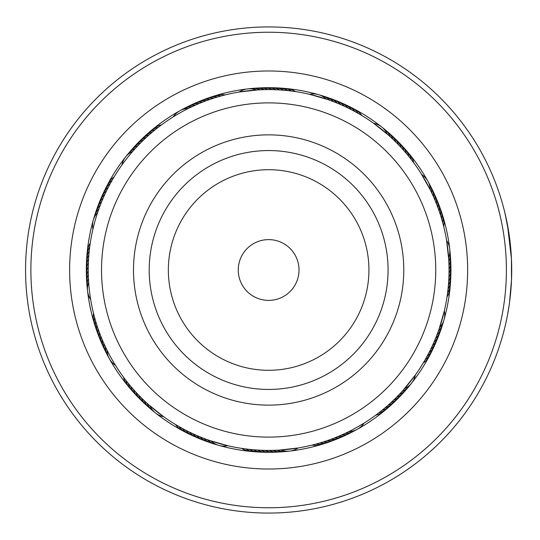<?xml version="1.0" encoding="UTF-8"?>
<svg xmlns="http://www.w3.org/2000/svg" width="540" height="540" viewBox="0 0 540 540"><rect width="100%" height="100%" fill="white"/><g stroke="black" fill="none" stroke-linecap="round" stroke-linejoin="round"><path stroke-width="0.81" d="M298.181 277.094A30.382 30.382 0 0 0 275.731 240.455A30.382 30.382 0 0 0 239.092 262.906A30.382 30.382 0 0 0 261.549 299.545A30.382 30.382 0 0 0 298.181 277.094M431.136 309.008A167.117 167.117 0 0 0 307.645 107.501A167.117 167.117 0 0 0 106.144 230.992A167.117 167.117 0 0 0 229.628 432.5A167.117 167.117 0 0 0 431.136 309.008M137.234 238.457A135.135 135.135 0 0 0 237.094 401.402A135.135 135.135 0 0 0 400.046 301.543A135.135 135.135 0 0 0 300.186 138.598A135.135 135.135 0 0 0 137.234 238.457M244.742 448.814L240.617 448.214M248.63 449.294L244.492 448.781M252.531 449.685L248.387 449.267M252.572 449.692L251.964 449.631M264.269 450.353L260.104 450.205M268.191 450.407L264.019 450.346M276.028 450.259L271.33 450.387M298.188 447.971L279.16 450.097M181.582 428.011L181.042 427.714M195.588 434.957L191.498 433.08M202.817 437.974L198.464 436.199M202.858 437.987L202.291 437.764M210.181 440.674L205.949 439.162M227.833 445.73L209.642 440.485M130.221 385.702L129.823 385.229M132.766 388.679L132.361 388.22M140.758 397.251L137.626 394.025M140.785 397.278L140.353 396.846M163.688 416.738L148.885 404.933M96.485 323.926L96.741 324.756A18.988 18.988 114.7 0 0 98.591 335.462M98.989 331.358L99.286 332.174A18.988 18.988 -67.8 0 0 101.594 342.792M100.359 335.029L100.676 335.84A18.988 18.988 111 0 0 103.214 346.403M101.81 338.668L102.148 339.471A18.988 18.988 109.7 0 0 104.915 349.974M103.343 342.279L103.694 343.076A18.988 18.988 -71.5 0 0 105.712 351.79M104.956 345.85L105.32 346.639A18.988 18.988 -72.8 0 0 108.547 357.014M116.404 366.802L115.074 364.675M106.643 349.394L107.028 350.17A18.988 18.988 0 0 0 115.499 365.364M89.343 250.034L89.438 249.21L89.343 250.034M88.641 257.843L88.688 257.229M88.283 265.673L88.303 265.059M88.27 273.517L88.256 272.896M90.666 299.551L90.497 298.505M88.587 281.347L88.553 280.733M114.561 176.155L114.885 175.635M112.556 179.53L112.867 178.997M108.776 186.394L109.06 185.848M106.994 189.884L107.271 189.338M103.667 196.985L103.916 196.425M102.121 200.583L102.357 200.016M100.649 204.221L100.879 203.648M99.266 207.887L99.475 207.306M92.907 229.19L93.15 228.163M97.956 211.579L98.152 210.998M159.064 126.684L159.719 126.184M152.942 131.578L153.414 131.186M147.035 136.735L147.488 136.323M141.358 142.148L141.797 141.716M138.611 144.943L139.036 144.497M121.905 165.051L122.519 164.194M211.093 99.016L213.881 98.105A18.988 18.988 -155.3 0 0 203.175 99.954M203.614 101.722L202.804 102.033A18.988 18.988 -159 0 0 192.24 104.578M185.126 108.054A18.988 18.988 18.5 0 1 195.568 105.057L199.166 103.505A18.988 18.988 -160.3 0 0 188.663 106.279M189.297 107.98L197.127 104.375M189.999 107.636L188.467 108.385A18.988 18.988 0 0 0 173.279 116.856L173.988 116.417M292.538 91.186L296.663 91.787M284.749 90.315L288.893 90.733M280.841 90.005L285.525 90.383M261.252 89.741L265.95 89.613M257.337 89.951L262.035 89.714M239.092 92.03L258.12 89.903M359.147 113.94L362.732 116.073M355.738 112.01L359.363 114.068M352.283 110.153L355.955 112.131M334.456 102.026L338.324 103.592M330.797 100.636L335.185 102.317M309.447 94.27L327.841 99.583M399.256 145.557L402.098 148.608M393.728 140.002L397.076 143.309M390.872 137.315L394.295 140.549M387.963 134.69L391.055 137.484M373.592 123.262L388.55 135.209M439.621 212.45L440.539 215.244A18.988 18.988 -65.3 0 0 438.689 204.538M438.332 208.751L439.304 211.518A18.988 18.988 -66.5 0 0 437.225 200.86M435.51 201.434L436.604 204.161A18.988 18.988 -69 0 0 434.059 193.597M433.978 197.822L435.132 200.529A18.988 18.988 -70.3 0 0 432.365 190.026M432.371 194.251L433.586 196.925A18.988 18.988 108.5 0 0 431.568 188.21M420.876 173.198L430.252 189.83A18.988 18.988 0 0 0 421.781 174.636M447.937 290.007L447.35 294.678M448.328 286.106L448.031 289.096A18.988 18.988 138.5 0 0 450.65 278.552M449.044 270.452L449.017 273.449A18.988 18.988 -46.5 0 0 450.704 262.717M448.895 262.609L449.024 267.314M446.607 240.449L448.74 259.477M428.483 353.646L426.249 357.784M438.001 332.154L436.327 336.548M444.373 310.81L439.054 329.197M381.274 410.927L377.987 413.492M401.321 392.236L398.095 395.651M415.375 374.949L403.427 389.907M314.989 444.353L310.426 445.5M330.392 441.43A18.988 18.988 -154 0 1 319.646 443.043L314.746 444.413M326.187 440.984L323.399 441.896A18.988 18.988 24.7 0 0 334.105 440.046M329.893 439.688L327.119 440.667A18.988 18.988 23.5 0 0 337.784 438.588M337.203 436.867L334.476 437.967A18.988 18.988 21 0 0 345.04 435.422M344.034 433.897L338.114 436.495A18.988 18.988 19.7 0 0 348.617 433.721M347.936 432.047L343.737 434.032M357.44 429.219A18.988 18.988 0 0 0 364.001 423.144L356.508 427.558A180.407 180.407 0 0 0 426.202 182.129A180.407 180.407 0 0 0 180.772 112.442A180.407 180.407 0 0 0 111.078 357.871A180.407 180.407 0 0 0 356.508 427.558M275.245 450.286L275.778 450.265M122.492 375.766L123.498 377.143A18.988 18.988 -84 0 0 128.689 386.687M134.825 390.994L135.182 391.392M95.121 319.376L95.594 321.01A18.988 18.988 -64 0 0 97.207 331.756M97.43 326.869L97.976 328.482A18.988 18.988 113.5 0 0 100.055 339.14M89.026 253.112L88.978 253.645M162.871 123.849L161.494 124.855A18.988 18.988 6 0 0 151.956 130.052M329.211 439.931L330.811 439.358A18.988 18.988 -157.8 0 0 341.429 437.042M347.281 432.365L348.813 431.615A18.988 18.988 0 0 0 357.426 429.226M400.795 392.81L401.152 392.418M386.694 406.418L387.099 406.067M383.704 408.949L385.013 407.855A18.988 18.988 2.2 0 0 394.193 402.05M380.66 411.419L381.078 411.082M374.409 416.151L375.786 415.145A18.988 18.988 -174 0 0 385.324 409.948M437.731 332.89L437.913 332.39M433.276 343.771L433.964 342.212A18.988 18.988 -24 0 0 439.634 332.951M431.636 347.328L432.358 345.789A18.988 18.988 157.2 0 0 438.224 336.65M429.914 350.851L430.67 349.326A18.988 18.988 -21.5 0 0 436.739 340.315M428.119 354.341L428.909 352.829A18.988 18.988 -20.3 0 0 435.173 343.953M424.305 361.186L425.156 359.714A18.988 18.988 162.2 0 0 431.798 351.115M422.287 364.547L423.171 363.096A18.988 18.988 163.5 0 0 430.002 354.645M448.922 263.392L448.855 261.691A18.988 18.988 129.7 0 0 449.847 250.877M449.044 271.235L449.044 270.695M448.821 279.072L448.895 277.371A18.988 18.988 134.7 0 0 450.826 266.679M448.578 282.98L448.693 281.286A18.988 18.988 -44 0 0 450.853 270.635M448.254 286.889L448.402 285.194A18.988 18.988 -42.8 0 0 450.792 274.597M446.776 298.553L447.032 296.872A18.988 18.988 141 0 0 450.11 286.45M432.675 194.906L431.96 193.361A18.988 18.988 107.2 0 0 428.733 182.986M438.575 209.425L437.994 207.826A18.988 18.988 112.2 0 0 435.686 197.208M442.159 220.624L441.686 218.99A18.988 18.988 116 0 0 440.073 208.244M443.192 224.411L442.753 222.763A18.988 18.988 117.2 0 0 441.369 211.984M444.137 228.211L443.738 226.557A18.988 18.988 118.5 0 0 442.591 215.75M399.796 146.131L399.431 145.739M405.054 151.942L404.703 151.538M410.056 157.984L408.989 156.654A18.988 18.988 93.5 0 0 403.387 147.346M412.459 161.082L411.419 159.725A18.988 18.988 94.7 0 0 406.019 150.302M414.788 164.234L413.782 162.857A18.988 18.988 96 0 0 408.591 153.313M331.526 100.913L331.027 100.724M342.407 105.368L341.921 105.145M345.971 107.008L345.485 106.778M293.315 91.287L292.788 91.219M208.069 100.069L206.469 100.642A18.988 18.988 22.2 0 0 195.851 102.958M211.775 98.793L210.161 99.333A18.988 18.988 -156.5 0 0 199.496 101.412M219.267 96.478L217.634 96.957A18.988 18.988 26 0 0 206.888 98.57M223.047 95.452L222.527 95.587M97.672 212.409A18.988 18.988 0 0 0 93.272 220.199M93.265 220.205A18.988 18.988 0 0 0 92.921 229.142M98.962 208.71A18.988 18.988 -27.8 0 0 93.906 218.322M100.332 205.038A18.988 18.988 -26.5 0 0 95.074 214.542M101.783 201.393A18.988 18.988 154.7 0 0 96.316 210.782M103.316 197.788A18.988 18.988 156 0 0 97.645 207.05M104.922 194.211A18.988 18.988 -22.8 0 0 99.05 203.351M106.61 190.674A18.988 18.988 158.5 0 0 100.541 199.685M108.371 187.171A18.988 18.988 159.7 0 0 102.107 196.047M404.555 388.631A18.988 18.988 0 0 0 415.348 374.99M439.607 327.591A18.988 18.988 0 0 0 444.008 319.801M444.015 319.795A18.988 18.988 0 0 0 444.359 310.858M448.632 257.776A18.988 18.988 0 0 0 446.62 240.503M387.275 134.082A18.988 18.988 0 0 0 381.767 127.035M381.753 127.028A18.988 18.988 0 0 0 373.633 123.289M326.228 99.029A18.988 18.988 0 0 0 309.494 94.277M256.419 90.005A18.988 18.988 0 0 0 247.543 88.918M247.529 88.918A18.988 18.988 0 0 0 239.139 92.023M132.725 151.369A18.988 18.988 0 0 0 121.932 165.011M88.648 282.224A18.988 18.988 0 0 0 90.659 299.498M150.005 405.918A18.988 18.988 0 0 0 163.647 416.711M211.052 440.971A18.988 18.988 0 0 0 227.786 445.723M280.861 449.995A18.988 18.988 0 0 0 298.141 447.977M401.942 391.561A18.988 18.988 174.7 0 0 410.299 384.608M438.318 331.29A18.988 18.988 152.2 0 0 443.374 321.678M390.197 136.694A18.988 18.988 84.7 0 0 383.245 128.345M329.933 100.325A18.988 18.988 62.2 0 0 320.315 95.269M260.334 89.782A18.988 18.988 39.7 0 0 249.514 88.796M191.997 106.684A18.988 18.988 17.2 0 0 181.622 109.904M135.331 148.439A18.988 18.988 -5.3 0 0 128.169 153.799M128.162 153.799A18.988 18.988 -5.3 0 0 126.981 155.392M345.283 433.316A18.988 18.988 -162.8 0 0 353.95 431.109M353.957 431.109A18.988 18.988 -162.8 0 0 355.658 430.096M88.425 278.309A18.988 18.988 -50.3 0 0 87.433 289.123M147.083 403.306A18.988 18.988 -95.3 0 0 154.028 411.656M207.347 439.675A18.988 18.988 -117.8 0 0 216.965 444.731M276.946 450.218A18.988 18.988 -140.3 0 0 287.766 451.204M399.276 394.423A18.988 18.988 176 0 0 407.774 387.659M436.948 334.962A18.988 18.988 153.5 0 0 442.206 325.458M448.99 265.613A18.988 18.988 131 0 0 450.218 254.819M431.568 188.204A18.988 18.988 108.5 0 0 430.589 186.482M393.066 139.367A18.988 18.988 86 0 0 386.296 130.869M333.605 101.696A18.988 18.988 63.5 0 0 324.101 96.431M264.249 89.647A18.988 18.988 41 0 0 253.456 88.418M138.004 145.577A18.988 18.988 -4 0 0 129.506 152.341M341.712 434.943A18.988 18.988 -161.5 0 0 352.154 431.946M88.283 274.388A18.988 18.988 -49 0 0 87.061 285.181M105.712 351.796A18.988 18.988 -71.5 0 0 106.691 353.518M144.214 400.633A18.988 18.988 -94 0 0 150.977 409.131M203.675 438.305A18.988 18.988 -116.5 0 0 213.179 443.57M273.031 450.353A18.988 18.988 -139 0 0 283.824 451.582M396.536 397.238A18.988 18.988 -2.8 0 0 405.182 390.656M435.49 338.607A18.988 18.988 -25.3 0 0 440.964 329.218M449.044 269.528A18.988 18.988 -47.8 0 0 450.509 258.768M395.874 142.101A18.988 18.988 -92.8 0 0 389.293 133.454M337.244 103.147A18.988 18.988 -115.3 0 0 327.854 97.679M268.171 89.593A18.988 18.988 -137.8 0 0 257.404 88.135M140.744 142.763A18.988 18.988 177.2 0 0 132.097 149.344M88.236 270.473A18.988 18.988 132.2 0 0 86.771 281.232M141.406 397.899A18.988 18.988 87.2 0 0 147.987 406.546M200.036 436.853A18.988 18.988 64.7 0 0 209.425 442.321M269.109 450.407A18.988 18.988 42.2 0 0 279.875 451.865M393.741 399.985A18.988 18.988 -1.5 0 0 402.53 393.593M398.621 144.895A18.988 18.988 -91.5 0 0 392.236 136.107M340.855 104.679A18.988 18.988 -114 0 0 331.587 99.002M272.093 89.627A18.988 18.988 -136.5 0 0 261.36 87.932M143.539 140.015A18.988 18.988 178.5 0 0 134.75 146.408M88.263 266.551A18.988 18.988 133.5 0 0 86.569 277.283M138.659 395.105A18.988 18.988 88.5 0 0 145.044 403.893M196.425 435.321A18.988 18.988 66 0 0 205.693 440.998M265.187 450.374A18.988 18.988 43.5 0 0 275.92 452.068M390.893 402.671A18.988 18.988 179.7 0 0 399.809 396.475M401.308 147.751A18.988 18.988 89.7 0 0 395.111 138.827M344.425 106.286A18.988 18.988 67.2 0 0 335.286 100.413M276.007 89.741A18.988 18.988 44.7 0 0 265.316 87.817M146.387 137.329A18.988 18.988 -0.3 0 0 137.464 143.525M88.385 262.629A18.988 18.988 -45.3 0 0 86.454 273.321M135.972 392.249A18.988 18.988 -90.3 0 0 142.169 401.173M192.854 433.714A18.988 18.988 -112.8 0 0 201.994 439.587M261.272 450.259A18.988 18.988 -135.3 0 0 271.964 452.183M387.976 405.297A18.988 18.988 1 0 0 397.035 399.296M403.933 150.66A18.988 18.988 -89 0 0 397.933 141.608M347.969 107.973A18.988 18.988 -111.5 0 0 338.958 101.905M279.923 89.944A18.988 18.988 -134 0 0 269.278 87.791M149.303 134.703A18.988 18.988 -179 0 0 140.245 140.704M88.587 258.714A18.988 18.988 136 0 0 86.427 269.365M133.346 389.34A18.988 18.988 91 0 0 139.347 398.392M189.31 432.027A18.988 18.988 68.5 0 0 198.322 438.095M257.357 450.056A18.988 18.988 46 0 0 268.002 452.21M406.499 153.63A18.988 18.988 -87.8 0 0 400.694 144.443M351.473 109.735A18.988 18.988 -110.3 0 0 342.59 103.471M283.831 90.234A18.988 18.988 -132.8 0 0 273.233 87.844M152.267 132.145A18.988 18.988 -177.8 0 0 143.087 137.95M88.871 254.806A18.988 18.988 137.2 0 0 86.488 265.403M130.781 386.37A18.988 18.988 92.2 0 0 136.586 395.557M185.807 430.265A18.988 18.988 69.7 0 0 194.684 436.529M253.449 449.766A18.988 18.988 47.2 0 0 264.047 452.156M110.207 183.708A18.988 18.988 -19 0 0 103.754 192.449M381.989 410.353A18.988 18.988 -176.5 0 0 391.298 404.75M427.073 356.292A18.988 18.988 161 0 0 433.526 347.551M354.935 111.571A18.988 18.988 71 0 0 346.194 105.118M287.732 90.605A18.988 18.988 48.5 0 0 277.189 87.986M155.291 129.647A18.988 18.988 3.5 0 0 145.982 135.25M89.249 250.904A18.988 18.988 -41.5 0 0 86.63 261.448M128.284 383.346A18.988 18.988 -86.5 0 0 133.893 392.654M182.345 428.429A18.988 18.988 -109 0 0 191.086 434.882M249.548 449.395A18.988 18.988 -131.5 0 0 260.091 452.014M112.124 180.286A18.988 18.988 -17.8 0 0 105.475 188.885M114.109 176.904A18.988 18.988 -16.5 0 0 107.278 185.355M378.911 412.783A18.988 18.988 -175.3 0 0 388.341 407.383M447.579 292.99A18.988 18.988 139.7 0 0 450.421 282.501M358.351 113.481A18.988 18.988 72.2 0 0 349.758 106.839M291.627 91.064A18.988 18.988 49.7 0 0 281.144 88.216M221.4 95.891A18.988 18.988 27.2 0 0 210.627 97.267M158.369 127.217A18.988 18.988 4.7 0 0 148.939 132.617M315.88 444.11A18.988 18.988 -152.8 0 0 326.653 442.733M89.701 247.01A18.988 18.988 -40.3 0 0 86.859 257.499M94.527 317.237A18.988 18.988 -62.8 0 0 95.911 328.016M125.861 380.275A18.988 18.988 -85.3 0 0 131.261 389.698M178.922 426.519A18.988 18.988 -107.8 0 0 187.522 433.161M245.653 448.936A18.988 18.988 -130.3 0 0 254.151 451.73M254.158 451.73A18.988 18.988 -130.3 0 0 256.135 451.784M361.733 115.466A18.988 18.988 73.5 0 0 353.281 108.641M295.508 91.604A18.988 18.988 51 0 0 285.093 88.533M225.194 94.905A18.988 18.988 28.5 0 0 214.394 96.046M312.079 445.095A18.988 18.988 -151.5 0 0 322.886 443.954M90.248 243.128A18.988 18.988 -39 0 0 87.169 253.55M93.542 313.443A18.988 18.988 -61.5 0 0 94.689 324.25M175.547 424.535A18.988 18.988 -106.5 0 0 183.998 431.359M241.772 448.396A18.988 18.988 -129 0 0 252.187 451.467M262.757 32.312A237.755 237.755 0 0 0 30.956 275.886A237.755 237.755 0 0 0 274.523 507.688A237.755 237.755 0 0 0 506.324 264.114A237.755 237.755 0 0 0 262.757 32.312M274.658 513A243.074 243.074 0 0 1 25.636 276.014A243.074 243.074 0 0 1 262.622 27A243.074 243.074 0 0 1 511.637 263.986A243.074 243.074 0 0 1 274.658 513M263.716 71.044A199.017 199.017 0 0 1 467.593 265.072A199.017 199.017 0 0 1 273.564 468.956A199.017 199.017 0 0 1 69.68 274.928A199.017 199.017 0 0 1 263.716 71.044M273.152 452.25A182.304 182.304 0 0 0 450.887 265.491A182.304 182.304 0 0 0 264.127 87.75A182.304 182.304 0 0 0 86.387 274.509A182.304 182.304 0 0 0 273.152 452.25M504.468 211.086L507.438 224.593L511.448 258.68L511.502 280.091L509.524 302.555M510.476 294.496L510.118 297.803M509.396 303.494L509.078 305.681M508.99 306.268L508.93 306.666M509.942 299.309L510.759 291.539M508.41 230.074L507.749 226.28M507.269 223.729L506.939 222.062M505.197 214.076L509.247 235.454M509.733 239.051L510.179 242.744M511.448 258.68L511.623 263.257M508.896 306.896L507.6 314.55M507.499 315.077L509.132 305.357M152.503 242.123A119.441 119.441 0 0 0 240.759 386.14A119.441 119.441 0 0 0 384.777 297.878A119.441 119.441 0 0 0 296.521 153.859A119.441 119.441 0 0 0 152.503 242.123M171.119 246.591A100.292 100.292 0 0 0 245.228 367.524A100.292 100.292 0 0 0 366.161 293.409A100.292 100.292 0 0 0 292.052 172.476A100.292 100.292 0 0 0 171.119 246.591"/></g></svg>

